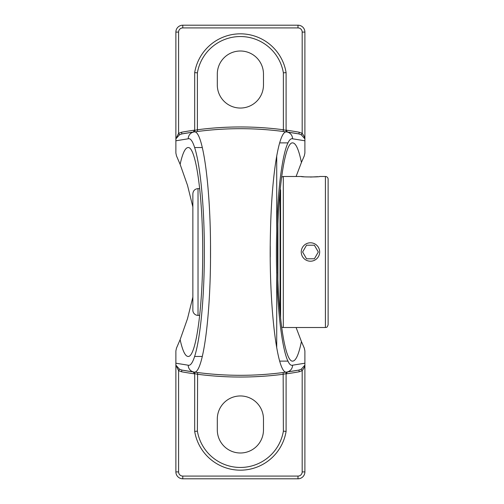 <?xml version="1.0" encoding="UTF-8"?>
<svg xmlns="http://www.w3.org/2000/svg" width="504" height="504" viewBox="0 0 504 504"><rect width="100%" height="100%" fill="white"/><g stroke="black" fill="none" stroke-linecap="round" stroke-linejoin="round"><path stroke-width="0.76" d="M296.1 327.512L301.423 341.529C298.79 354.406 295.88 360.933 292.692 361.122C284.527 362.344 277.25 310.332 277.421 252C277.25 193.668 284.527 141.655 292.692 142.878C295.88 143.067 298.79 149.594 301.423 162.471L296.1 176.488M276.715 272.179L276.715 347.842M276.715 155.893L276.715 231.286M284.804 131.695L287.57 132.086A1.726 1.726 0 0 1 286.096 130.379L286.096 72.614L286.096 130.379L287.57 132.086A329.377 329.377 0 0 1 298.916 133.925L286.694 131.96A6.898 6.829 98.1 0 1 292.559 138.789L304.895 140.786L304.895 153.052L304.277 155.906L301.423 162.471M301.423 341.529L304.277 348.094L304.895 350.948L304.895 363.214L292.559 365.211C283.128 368.418 274.781 301.001 276.664 233.283C277.805 179.014 284.962 136.691 292.559 138.789A6.898 6.829 98.1 0 0 286.694 131.96C278.939 129.78 271.631 174.661 270.465 232.168C268.538 303.918 277.068 375.379 286.694 372.04L298.916 370.075A329.377 329.377 0 0 1 287.57 371.914L286.694 372.04A6.898 6.829 -98.1 0 0 292.559 365.211M195.174 372.198L193.202 371.914A329.377 329.377 0 0 1 181.862 370.075L181.553 371.769A331.103 331.103 0 0 0 194.683 373.867L193.202 371.914A1.726 1.726 0 0 1 194.683 373.621L197.398 374.239A331.103 331.103 0 0 0 283.38 374.239L286.096 373.621A1.726 1.726 0 0 1 287.57 371.914L286.096 373.621L286.096 431.386L286.096 373.621M283.154 372.525L283.38 431.159L286.096 431.386A46.324 46.324 0 0 1 194.683 431.386L194.683 373.867M197.618 372.525L197.398 431.159L194.683 431.386L194.683 373.621M286.096 373.867A331.103 331.103 0 0 0 299.219 371.769L298.916 370.075L301.291 369.18L302.179 370.661C303.78 368.392 304.687 366.748 304.895 365.715L304.895 365.129L301.291 369.18M299.219 371.769L302.179 370.661L302.179 471.901A4.183 4.183 0 0 1 297.996 476.085L182.776 476.085A4.183 4.183 0 0 1 178.592 471.901L175.877 471.901A6.898 6.898 0 0 0 182.776 478.8L297.996 478.8A6.898 6.898 0 0 0 304.895 471.901L304.895 365.715M286.694 131.96A329.377 329.377 0 0 0 194.078 131.96C202.734 129.005 210.735 186.669 210.533 251.861C210.735 317.255 202.791 374.737 194.078 372.04A329.377 329.377 0 0 0 286.694 372.04A329.377 329.377 0 0 1 194.078 372.04L181.862 370.075L179.481 369.18L178.592 370.661L181.553 371.769M179.481 369.18L175.877 365.129L178.592 370.661L178.592 471.901M175.877 365.715L175.877 471.901M181.553 132.231L178.592 133.34L179.481 134.82L181.862 133.925A329.377 329.377 0 0 1 193.202 132.086L194.683 130.133A331.103 331.103 0 0 0 181.553 132.231L181.862 133.925L194.078 131.96A6.898 6.829 81.9 0 0 188.219 138.789C196.692 135.954 204.523 190.342 204.328 251.868C204.523 313.589 196.743 367.807 188.219 365.211A6.898 6.829 -81.9 0 0 194.078 372.04A6.898 6.829 -81.9 0 1 188.219 365.211L175.877 363.214L175.877 365.394M301.291 134.82L304.895 138.871L304.895 138.285C304.687 137.252 303.78 135.607 302.179 133.34L301.291 134.82L298.916 133.925L299.219 132.231A331.103 331.103 0 0 0 286.096 130.133M304.895 138.285L304.895 32.099A6.898 6.898 0 0 0 297.996 25.2L297.996 27.915A4.183 4.183 0 0 1 302.179 32.099L302.179 133.34L299.219 132.231M287.57 132.086A1.726 1.726 0 0 1 286.096 130.379L283.38 129.761L283.154 131.475M194.683 130.133L194.683 72.614L194.683 130.379L197.398 129.761L197.398 72.841A43.609 43.609 0 0 1 283.38 72.841L283.38 129.761A331.103 331.103 0 0 0 197.398 129.761L197.618 131.475M194.683 130.379A1.726 1.726 0 0 1 193.202 132.086L195.199 131.802M297.996 25.2L182.776 25.2A6.898 6.898 0 0 0 175.877 32.099L178.592 32.099L178.592 133.34L175.877 138.871L179.481 134.82M197.398 72.841L194.683 72.614A46.324 46.324 0 0 1 286.096 72.614L283.38 72.841M217.3 74.088A23.09 23.09 0 0 1 240.389 51.005A23.09 23.09 0 0 1 263.472 74.088L263.472 84.956A23.09 23.09 0 0 1 240.389 108.045A23.09 23.09 0 0 1 217.3 84.956L217.3 74.088M304.895 140.786L304.895 138.606M192.856 206.898L187.532 185.403L180.13 164.354C182.555 153.298 185.207 147.697 188.08 147.546C195.898 146.374 202.866 196.169 202.703 252C202.866 307.831 195.898 357.626 188.08 356.454C185.207 356.303 182.555 350.702 180.13 339.646L187.532 318.597L192.856 297.102M175.877 363.214L175.877 350.948L176.494 348.094L180.13 339.646M175.877 32.099L175.877 138.285M180.13 164.354L176.494 155.906L175.877 153.052L175.877 140.786L188.219 138.789M304.895 365.394L304.895 363.214M175.877 138.606L175.877 140.786M217.3 429.912L217.3 419.044A23.09 23.09 0 0 1 240.389 395.955A23.09 23.09 0 0 1 263.472 419.044L263.472 429.912A23.09 23.09 0 0 1 240.389 452.995A23.09 23.09 0 0 1 217.3 429.912M319.668 252A9.211 9.211 0 0 1 310.458 261.211A9.211 9.211 0 0 1 301.247 252A9.211 9.211 0 0 1 310.458 242.789A9.211 9.211 0 0 1 319.668 252M314.383 245.209L318.301 252L314.383 258.791L306.539 258.791L302.62 252L306.539 245.209L314.383 245.209L306.539 245.209L302.62 252M306.539 258.791L314.383 258.791L318.301 252M280.067 312.02L280.589 312.02M277.912 224.482L277.912 279.518M280.067 313.23L280.054 190.751M198.028 188.616C194.884 188.924 193.164 190.644 192.856 193.788L192.856 310.212A5.172 5.172 0 0 0 198.028 315.384L198.028 188.616L199.704 188.616M280.589 189.825L280.589 318.541M310.458 177.055L317.892 176.683M325.408 176.488L325.408 327.512C326.208 326.989 326.831 328.507 328.123 324.796L328.123 179.203A2.715 2.715 0 0 0 325.408 176.488L319.668 176.488C320.242 177.099 300.68 177.099 301.247 176.488L303.95 176.772M328.123 201.852L328.123 302.148M325.408 327.512L283.305 327.512A2.715 2.715 0 0 1 281.585 326.894M283.305 327.512L283.305 176.488L301.247 176.488M302.179 32.099L304.895 32.099M283.38 431.159A43.609 43.609 0 0 1 197.398 431.159M210.508 258.199L210.508 245.75M304.895 471.901L302.179 471.901M297.996 476.085L297.996 478.8M182.776 476.085L182.776 478.8M182.776 25.2L182.776 27.915L297.996 27.915M178.592 32.099A4.183 4.183 0 0 1 182.776 27.915M270.264 246.147L270.264 257.034M288.03 142.878L279.663 142.878M288.131 361.122L279.752 361.122M194.569 356.454L202.306 356.454M194.588 147.546L202.318 147.546M198.028 315.384L199.704 315.384M283.305 176.488L281.585 177.106"/></g></svg>
